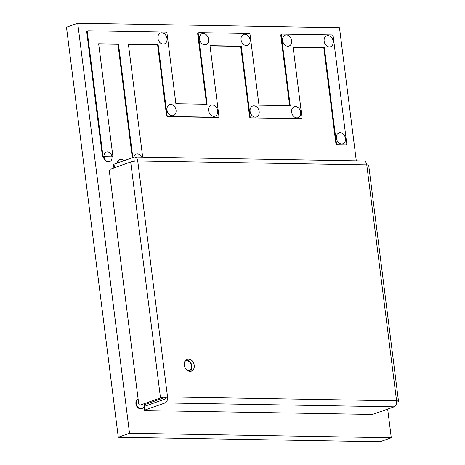<?xml version="1.0" encoding="UTF-8"?>
<svg xmlns="http://www.w3.org/2000/svg" width="465" height="465" viewBox="0 0 465 465"><rect width="100%" height="100%" fill="white"/><g stroke="black" fill="none" stroke-linecap="round" stroke-linejoin="round"><path stroke-width="0.7" d="M132.833 157.565A1.285 0.982 -109.5 0 1 132.816 157.484L118.494 44.088L98.661 43.751L112.797 155.63A1.285 0.982 -109.5 0 1 112.216 156.821A1.285 0.982 -109.5 0 1 111.949 156.868L104.05 156.734A1.285 0.982 -109.5 0 1 102.881 155.461L87.286 31.992A1.285 0.982 -109.5 0 1 87.862 30.795A1.285 0.982 -109.5 0 1 88.135 30.754L165.836 32.079A1.285 0.982 -109.5 0 1 166.999 33.352L175.892 103.73L207.123 104.265L198.235 33.887A1.285 0.982 -109.5 0 1 198.811 32.69A1.285 0.982 -109.5 0 1 199.084 32.649L248.92 33.497A1.285 0.982 -109.5 0 1 250.089 34.77L258.982 105.148L290.212 105.683L281.319 35.305A1.285 0.982 -109.5 0 1 281.9 34.108A1.285 0.982 -109.5 0 1 282.168 34.067L332.01 34.916A1.285 0.982 -109.5 0 1 333.173 36.189L346.745 143.604A1.285 0.982 -109.5 0 1 346.163 144.795A1.285 0.982 -109.5 0 1 345.896 144.842L337.602 144.696A1.285 0.982 -109.5 0 1 336.433 143.429L324.326 47.604L293.095 47.07L301.988 117.447A1.285 0.982 -109.5 0 1 301.407 118.645A1.285 0.982 -109.5 0 1 301.14 118.685L251.298 117.837A1.285 0.982 -109.5 0 1 250.129 116.564L241.242 46.186L210.006 45.651L218.899 116.029A1.285 0.982 -109.5 0 1 218.323 117.227A1.285 0.982 -109.5 0 1 218.05 117.267L168.208 116.419A1.285 0.982 -109.5 0 1 167.045 115.146L158.152 44.768L128.41 44.256L142.674 157.158M346.163 144.795L345.64 144.981A1.285 0.982 -109.5 0 1 345.367 145.028L337.073 144.888A1.285 0.982 -109.5 0 1 335.904 143.615L323.803 47.79L293.119 47.267M301.407 118.645L300.878 118.831A1.285 0.982 -109.5 0 1 300.611 118.877L250.769 118.023A1.285 0.982 -109.5 0 1 249.606 116.75L240.713 46.372L210.035 45.849M218.323 117.227L217.794 117.413A1.285 0.982 -109.5 0 1 217.521 117.453L167.685 116.605A1.285 0.982 -109.5 0 1 166.517 115.332L157.623 44.954L128.433 44.448M132.304 157.751A1.285 0.982 -109.5 0 1 132.293 157.67L117.965 44.274L98.69 43.943M109.688 161.57A5.057 3.865 -109.5 0 1 104.032 156.734A5.057 3.865 -109.5 0 1 106.311 152.032A5.057 3.865 -109.5 0 1 111.966 156.868A5.057 3.865 -109.5 0 1 109.688 161.57L109.159 161.756A5.057 3.865 -109.5 0 1 103.503 156.92L103.503 156.92A1.285 0.982 -109.5 0 1 102.352 155.647L86.757 32.178A1.285 0.982 -109.5 0 1 87.333 30.981L87.862 30.795M206.57 104.253L197.706 34.073A1.285 0.982 -109.5 0 1 198.282 32.876L198.811 32.69M289.66 105.677L280.79 35.491A1.285 0.982 -109.5 0 1 281.372 34.294L281.9 34.108M324.326 47.604L323.803 47.79M241.242 46.186L240.713 46.372M158.152 44.768L157.623 44.954M118.494 44.088L117.965 44.274M324.14 41.193A5.783 4.418 -109.5 0 1 326.744 35.817A5.783 4.418 -109.5 0 1 333.207 41.344A5.783 4.418 -109.5 0 1 330.598 46.721A5.783 4.418 -109.5 0 1 324.14 41.193M336.404 138.268A5.783 4.418 -109.5 0 1 339.008 132.897A5.783 4.418 -109.5 0 1 345.472 138.425A5.783 4.418 -109.5 0 1 342.862 143.801A5.783 4.418 -109.5 0 1 336.404 138.268M282.598 40.484A5.783 4.418 -109.5 0 1 285.202 35.108A5.783 4.418 -109.5 0 1 291.66 40.635A5.783 4.418 -109.5 0 1 289.056 46.012A5.783 4.418 -109.5 0 1 282.598 40.484M291.648 112.117A5.783 4.418 -109.5 0 1 294.252 106.741A5.783 4.418 -109.5 0 1 300.71 112.274A5.783 4.418 -109.5 0 1 298.106 117.645A5.783 4.418 -109.5 0 1 291.648 112.117M241.05 39.769A5.783 4.418 -109.5 0 1 243.654 34.398A5.783 4.418 -109.5 0 1 250.118 39.926A5.783 4.418 -109.5 0 1 247.514 45.303A5.783 4.418 -109.5 0 1 241.05 39.769M250.1 111.408A5.783 4.418 -109.5 0 1 252.704 106.032A5.783 4.418 -109.5 0 1 259.168 111.565A5.783 4.418 -109.5 0 1 256.564 116.936A5.783 4.418 -109.5 0 1 250.1 111.408M208.622 110.577A5.783 4.418 -109.5 0 1 211.232 105.206A5.783 4.418 -109.5 0 1 217.69 110.734A5.783 4.418 -109.5 0 1 215.086 116.111A5.783 4.418 -109.5 0 1 208.622 110.577M199.508 39.06A5.783 4.418 -109.5 0 1 202.112 33.689A5.783 4.418 -109.5 0 1 208.576 39.217A5.783 4.418 -109.5 0 1 205.972 44.594A5.783 4.418 -109.5 0 1 199.508 39.06M157.931 38.351A5.783 4.418 -109.5 0 1 160.535 32.98A5.783 4.418 -109.5 0 1 166.999 38.508A5.783 4.418 -109.5 0 1 164.395 43.884A5.783 4.418 -109.5 0 1 157.931 38.351M166.981 109.99A5.783 4.418 -109.5 0 1 169.585 104.619A5.783 4.418 -109.5 0 1 176.049 110.147A5.783 4.418 -109.5 0 1 173.445 115.523A5.783 4.418 -109.5 0 1 166.981 109.99M184.768 361.584A5.063 3.865 -109.5 0 1 185.802 360.956A5.063 3.865 -109.5 0 1 189.54 361.973A3.54 2.703 -109.5 0 1 189.052 360.95M191.022 363.328A3.54 2.703 -109.5 0 1 190.325 362.869A5.063 3.865 -109.5 0 1 189.174 370.5A5.063 3.865 -109.5 0 1 187.598 370.622M191.225 363.74A3.54 2.703 -109.5 0 1 190.784 363.63M189.174 370.5L188.645 370.686A5.063 3.865 -109.5 0 1 187.976 370.838M184.901 361.305A5.063 3.865 -109.5 0 1 185.273 361.148L185.802 360.956M188.569 361.264A3.54 2.703 -109.5 0 1 188.36 360.491M133.984 157.158A5.057 3.865 -109.5 0 1 136.251 154.049A5.057 3.865 -109.5 0 1 141.424 157.135M117.314 163.052A5.063 3.865 -109.5 0 1 119.61 159.722L120.139 159.536A5.063 3.865 -109.5 0 1 124.021 160.681M117.843 162.866A5.063 3.865 -109.5 0 1 120.139 159.536M144.423 404.701A5.063 3.865 -109.5 0 1 142.098 408.462L141.569 408.648A5.063 3.865 -109.5 0 1 135.919 403.812A5.063 3.865 -109.5 0 1 138.134 399.127M142.098 408.462A5.063 3.865 -109.5 0 1 136.443 403.62A5.063 3.865 -109.5 0 1 138.14 399.202M356.3 160.803L339.485 27.72L77.731 23.25L129.532 433.304L391.286 437.774L387.665 409.119M77.731 23.25L66.483 27.226L118.284 437.28L380.039 441.75L391.286 437.774M129.532 433.304L118.284 437.28M188.482 359.05A6.324 4.83 70.5 0 0 187.151 359.259A6.324 4.83 70.5 0 0 184.46 365.996A6.324 4.83 70.5 0 0 190.04 371.401A6.324 4.83 70.5 0 0 191.371 371.186A6.324 4.83 70.5 0 0 194.062 364.455A6.324 4.83 70.5 0 0 188.482 359.05M190.144 371.401A6.324 4.83 70.5 0 0 191.528 364.496A6.324 4.83 70.5 0 0 186.174 359.864A6.324 4.83 70.5 0 0 186.07 359.864M144.545 410.351L144.08 406.648A2.528 0.448 -7.2 0 1 144.603 406.3L145.074 410.002A2.528 0.448 172.8 0 0 144.545 410.351A2.528 0.448 172.8 0 0 145.516 410.583L370.588 414.425A2.528 0.448 172.8 0 0 374.11 413.914L394.122 406.834L165.087 402.928A5.057 3.139 -89 0 0 167.54 396.895A5.057 0.895 172.8 0 0 160.495 397.918L130.694 162.012A5.057 0.895 -7.2 0 1 137.739 160.995A5.057 3.139 -89 0 0 134.745 157.025A5.057 3.139 -89 0 0 134.036 157.141L114.024 164.215L114.471 167.749M130.694 162.012L110.682 169.091A2.528 1.569 -89 0 0 109.455 172.102L138.634 403.068A2.528 1.569 -89 0 0 140.128 405.056A2.528 1.569 -89 0 0 140.482 404.992L160.495 397.918M145.074 410.002L165.087 402.928M396.628 402.26L397.465 401.963A5.057 0.895 172.8 0 0 398.517 401.26A5.057 0.895 172.8 0 0 396.575 400.807A5.057 3.139 91 0 1 394.122 406.834M113.925 167.946L113.495 164.569A2.528 0.448 -7.2 0 1 114.024 164.215M134.745 157.025L363.781 160.931A5.057 3.139 91 0 1 366.775 164.901A5.057 0.895 -7.2 0 1 368.716 165.36L398.517 401.26M140.482 404.992L143.458 405.044L163.471 397.97L165.232 397.715A1.267 0.785 -89 0 1 164.616 399.22L144.603 406.3M132.653 161.5L134.856 160.849M143.458 405.044A2.528 1.569 91 0 1 143.104 405.102L140.128 405.056M135.181 161.123A1.267 0.785 -89 0 0 134.681 160.814A1.267 0.785 -89 0 0 134.501 160.844M165.232 397.715L167.54 396.895L396.575 400.807L366.775 164.901L137.739 160.995L167.54 396.895M337.602 144.696L337.073 144.888M345.896 144.842L345.367 145.028M336.433 143.429L335.904 143.615M301.14 118.685L300.611 118.877M251.298 117.837L250.769 118.023M250.129 116.564L249.606 116.75M218.05 117.267L217.521 117.453M168.208 116.419L167.685 116.605M167.045 115.146L166.517 115.332M132.816 157.484L132.293 157.67M102.881 155.461L102.352 155.647M87.286 31.992L86.757 32.178M198.235 33.887L197.706 34.073M281.319 35.305L280.79 35.491"/></g></svg>
